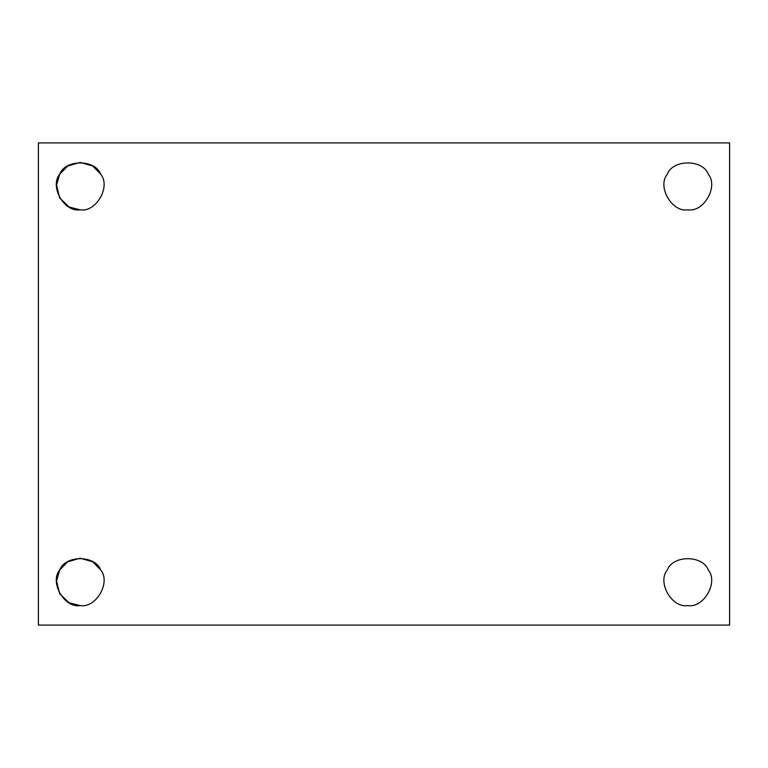 <?xml version="1.0" encoding="UTF-8"?>
<svg xmlns="http://www.w3.org/2000/svg" width="768" height="768" viewBox="0 0 768 768"><rect width="100%" height="100%" fill="white"/><g stroke="black" fill="none" stroke-linecap="round" stroke-linejoin="round"><path stroke-width="1.15" d="M59.693 174.269C49.325 186.538 64.397 212.65 80.208 209.808C96.019 212.65 111.091 186.538 100.723 174.269C95.28 159.158 65.136 159.158 59.693 174.269C49.325 186.538 64.397 212.65 80.208 209.808C96.019 212.65 111.091 186.538 100.723 174.269C95.28 159.158 65.136 159.158 59.693 174.269C65.136 159.158 95.28 159.158 100.723 174.269C111.091 186.538 96.019 212.65 80.208 209.808L69.158 207.072L59.693 197.962L56.534 185.203L59.693 174.269L67.584 166.07L80.208 162.422L92.832 166.07L100.723 174.269M687.792 209.808C703.603 212.65 718.675 186.538 708.307 174.269C702.864 159.158 672.72 159.158 667.277 174.269C672.72 159.158 702.864 159.158 708.307 174.269C718.675 186.538 703.603 212.65 687.792 209.808C703.603 212.65 718.675 186.538 708.307 174.269C702.864 159.158 672.72 159.158 667.277 174.269C656.909 186.538 671.981 212.65 687.792 209.808C671.981 212.65 656.909 186.538 667.277 174.269M687.792 605.578C703.603 608.419 718.675 582.307 708.307 570.038C718.675 582.307 703.603 608.419 687.792 605.578C703.603 608.419 718.675 582.307 708.307 570.038C702.864 554.928 672.72 554.928 667.277 570.038C656.909 582.307 671.981 608.419 687.792 605.578C671.981 608.419 656.909 582.307 667.277 570.038C672.72 554.928 702.864 554.928 708.307 570.038M80.208 605.578C96.019 608.419 111.091 582.307 100.723 570.038C111.091 582.307 96.019 608.419 80.208 605.578L69.158 602.842L59.693 593.731L56.534 580.973L59.693 570.038L67.584 561.84L80.208 558.192L92.832 561.84L100.723 570.038C95.28 554.928 65.136 554.928 59.693 570.038C49.325 582.307 64.397 608.419 80.208 605.578C96.019 608.419 111.091 582.307 100.723 570.038C95.28 554.928 65.136 554.928 59.693 570.038C49.325 582.307 64.397 608.419 80.208 605.578M38.4 142.915L729.6 142.915L38.4 142.915L38.4 625.085L38.4 142.915M729.6 625.085L38.4 625.085L729.6 625.085L729.6 142.915L729.6 625.085"/></g></svg>
